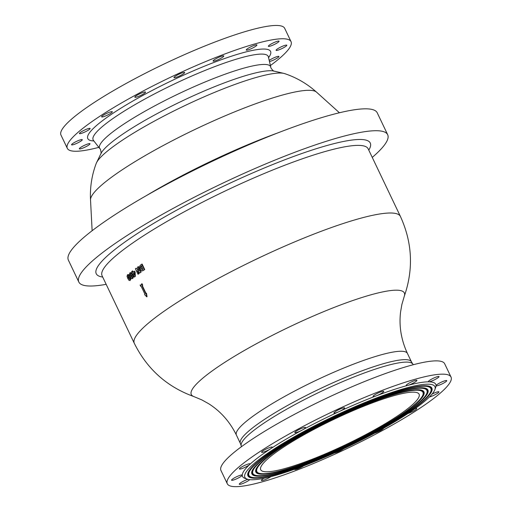 <?xml version="1.0" encoding="UTF-8"?>
<svg xmlns="http://www.w3.org/2000/svg" width="512" height="512" viewBox="0 0 512 512"><rect width="100%" height="100%" fill="white"/><g stroke="black" fill="none" stroke-linecap="round" stroke-linejoin="round"><path stroke-width="0.77" d="M227.296 483.763L220.96 470.47A123.936 19.744 -25.5 0 1 324.32 399.296A123.936 19.744 -25.5 0 1 444.678 363.763L451.021 377.05A123.936 19.744 154.5 0 0 330.656 412.589A123.936 19.744 154.5 0 0 227.296 483.763A123.936 19.744 154.5 0 0 276.704 477.395A123.936 19.744 154.5 0 0 395.693 423.117A123.936 19.744 154.5 0 0 451.021 377.05M284.691 73.632A105.85 16.864 154.5 0 0 283.904 73.408A105.85 16.864 154.5 0 0 244.954 80.941A105.85 16.864 154.5 0 0 96.493 162.803A105.85 16.864 154.5 0 0 96.166 163.552C91.789 175.258 89.907 187.398 90.522 199.962L92.134 230.714M67.322 148.358L60.979 135.066A123.936 19.744 -25.5 0 1 164.339 63.891A123.936 19.744 -25.5 0 1 284.704 28.358L291.04 41.651A123.936 19.744 154.5 0 0 170.682 77.184A123.936 19.744 154.5 0 0 67.322 148.358A123.936 19.744 154.5 0 0 98.854 147.36M270.413 65.53A123.936 19.744 154.5 0 0 291.04 41.651M434.861 389.683L435.693 387.411A107.046 17.056 154.5 0 0 436.051 385.651A5.92 0.941 -25.5 0 1 441.216 382.221A5.92 0.941 -25.5 0 1 446.758 380.621A5.92 0.941 -25.5 0 1 441.824 384.026A5.92 0.941 -25.5 0 1 436.07 385.722A5.92 0.941 -25.5 0 1 436.051 385.651A107.046 17.056 154.5 0 0 428.73 381.824A5.92 0.941 -25.5 0 1 428.339 381.683A5.92 0.941 -25.5 0 1 433.28 378.285A5.92 0.941 -25.5 0 1 439.027 376.582A5.92 0.941 -25.5 0 1 434.925 379.578A5.92 0.941 -25.5 0 1 428.73 381.824A107.046 17.056 154.5 0 0 407.77 385.395A5.92 0.941 -25.5 0 1 406.214 385.453A5.92 0.941 -25.5 0 1 411.155 382.048A5.92 0.941 -25.5 0 1 416.909 380.352A5.92 0.941 -25.5 0 1 413.798 382.816A5.92 0.941 -25.5 0 1 407.77 385.395A107.046 17.056 154.5 0 0 393.101 389.824A107.046 17.056 154.5 0 0 376.358 395.814A5.92 0.941 -25.5 0 1 373.075 396.454A5.92 0.941 -25.5 0 1 378.01 393.05A5.92 0.941 -25.5 0 1 383.763 391.354A5.92 0.941 -25.5 0 1 376.358 395.814A107.046 17.056 154.5 0 0 339.29 411.507A5.92 0.941 -25.5 0 1 333.952 413.011A5.92 0.941 -25.5 0 1 338.893 409.613A5.92 0.941 -25.5 0 1 344.646 407.91A5.92 0.941 -25.5 0 1 339.29 411.507A107.046 17.056 154.5 0 0 302.202 430.074A5.92 0.941 -25.5 0 1 294.81 432.608A5.92 0.941 -25.5 0 1 299.75 429.203A5.92 0.941 -25.5 0 1 305.504 427.507A5.92 0.941 -25.5 0 1 302.202 430.074A107.046 17.056 154.5 0 0 270.739 448.691A5.92 0.941 -25.5 0 1 265.088 451.546A5.92 0.941 -25.5 0 1 261.606 452.256A5.92 0.941 -25.5 0 1 266.547 448.851A5.92 0.941 -25.5 0 1 272.294 447.155A5.92 0.941 -25.5 0 1 270.739 448.691A107.046 17.056 154.5 0 0 249.69 464.525A5.92 0.941 -25.5 0 1 243.891 467.834A5.92 0.941 -25.5 0 1 239.392 468.966A5.92 0.941 -25.5 0 1 244.333 465.562A5.92 0.941 -25.5 0 1 250.086 463.866A5.92 0.941 -25.5 0 1 249.69 464.525A107.046 17.056 154.5 0 0 242.266 475.168A5.92 0.941 -25.5 0 1 237.101 478.592A5.92 0.941 -25.5 0 1 231.558 480.192A5.92 0.941 -25.5 0 1 236.499 476.794A5.92 0.941 -25.5 0 1 242.246 475.091A5.92 0.941 -25.5 0 1 242.266 475.168A107.046 17.056 154.5 0 0 244.992 478.374L247.283 479.149A105.286 16.774 154.5 0 0 347.13 447.11A105.286 16.774 154.5 0 0 434.861 389.683A105.286 16.774 154.5 0 0 392.96 392.051A105.286 16.774 154.5 0 0 285.37 441.978A105.286 16.774 154.5 0 0 247.283 479.149M432.064 394.099A5.92 0.941 -25.5 0 1 438.925 391.853A5.92 0.941 -25.5 0 1 435.546 394.464A5.92 0.941 -25.5 0 1 429.395 396.986M415.021 408.659A5.92 0.941 -25.5 0 1 416.71 408.563A5.92 0.941 -25.5 0 1 413.837 410.893A5.92 0.941 -25.5 0 1 407.955 413.491M383.526 428.288A5.92 0.941 -25.5 0 1 380.371 430.688A5.92 0.941 -25.5 0 1 374.643 433.171M343.597 448.781A5.92 0.941 -25.5 0 1 334.394 453.018M303.853 465.786A5.92 0.941 -25.5 0 1 298.15 468.704A5.92 0.941 -25.5 0 1 294.554 469.459A5.92 0.941 -25.5 0 1 294.592 469.216M270.925 476.64A5.92 0.941 -25.5 0 1 265.158 479.642A5.92 0.941 -25.5 0 1 261.408 480.461A5.92 0.941 -25.5 0 1 264.083 478.246M249.728 479.648A5.92 0.941 -25.5 0 1 243.994 483.014A5.92 0.941 -25.5 0 1 239.29 484.23A5.92 0.941 -25.5 0 1 242.099 481.933A5.92 0.941 -25.5 0 1 247.923 479.334M127.77 274.662L128.922 274.733L130.176 276.666L130.95 278.989L130.016 280.57M127.91 274.56L126.995 276.134L127.782 278.458L129.018 280.378L130.157 280.467L130.618 279.098L129.843 276.774L128.589 274.842L127.437 274.771M141.683 283.834L141.216 285.261L140.09 285.03L140.762 286.438L141.286 286.547L144.986 294.298A147.846 23.552 154.5 0 0 144.589 294.592L146.72 296.813L146.182 293.395A147.846 23.552 154.5 0 0 145.779 293.696L142.131 286.048L142.355 285.242L141.683 283.834L142.016 283.725L142.688 285.126L142.458 285.933L146.061 293.485M146.182 293.395L146.515 293.286L147.053 296.704L146.72 296.813M140.09 285.03L141.267 285.094M138.189 266.72L138.522 266.611L141.133 272.083A147.405 23.482 154.5 0 0 140.109 272.819L139.776 272.934A147.846 23.552 -25.5 0 1 140.8 272.192L138.189 266.72A147.846 23.552 154.5 0 0 137.427 267.27L139.245 271.085L136.16 268.192A147.846 23.552 154.5 0 0 135.386 268.762L137.997 274.234A147.846 23.552 -25.5 0 1 138.733 273.69L137.235 270.56L139.776 272.934M137.933 271.206L139.066 273.581A147.405 23.482 154.5 0 0 138.33 274.125L137.997 274.234M136.16 268.192L138.886 270.33M141.786 264.166A147.846 23.552 154.5 0 0 140.685 264.941L139.635 266.266L139.994 269.088L141.818 270.886L143.302 270.406A147.846 23.552 -25.5 0 1 144.397 269.645L141.786 264.166L142.118 264.058L144.73 269.53A147.405 23.482 154.5 0 0 143.635 270.298L142.656 270.784M134.323 271.29L134.656 271.181L135.142 272.198L135.341 276.371A147.405 23.482 154.5 0 0 134.592 276.947L134.259 277.056A147.846 23.552 -25.5 0 1 135.008 276.486L134.81 272.307L134.323 271.29A147.846 23.552 154.5 0 0 132.979 272.307L132.365 271.014A147.846 23.552 154.5 0 0 131.642 271.571L132.262 272.864A147.846 23.552 154.5 0 0 131.859 273.171L132.333 274.157A147.846 23.552 -25.5 0 1 132.73 273.843L134.259 277.056M132.781 273.952A147.405 23.482 154.5 0 0 132.659 274.048L132.333 274.157M132.365 271.014L132.698 270.906L133.261 272.09M130.342 272.608L129.357 274.214L130.131 276.538L131.379 278.458L132.57 278.528L133.414 277.03L132.416 278.637M130.182 272.723L131.386 272.774L132.09 273.651M132.371 274.144L133.414 277.03M129.677 279.456L128.448 277.914L127.923 275.782L129.158 277.325L129.606 279.501M128.25 275.674L128.774 277.805L130.003 279.347M130.618 279.098L130.95 278.989M142.355 285.242L142.688 285.126M142.131 286.048L142.458 285.933M140.8 272.192L141.133 272.083M138.733 273.69L139.066 273.581M144.397 269.645L144.73 269.53M142.394 269.632L140.877 268.474L140.595 266.662L141.37 265.824A147.846 23.552 -25.5 0 1 141.389 265.818L143.021 269.242A147.846 23.552 154.5 0 0 143.008 269.254L142.547 269.555M141.702 265.715L140.922 266.554L141.21 268.358L142.413 269.555M134.221 272.704L134.342 275.155L133.453 273.293A147.846 23.552 -25.5 0 1 134.221 272.704M133.453 273.293L134.298 274.259M134.227 272.845A147.405 23.482 154.5 0 0 133.779 273.184M134.81 272.307L135.142 272.198M135.008 276.486L135.341 276.371M133.082 277.139L132.326 274.81L131.053 272.883L129.856 272.832M132.576 278.598L132.902 278.419M132.09 277.517L130.835 275.981L130.336 273.843L131.59 275.379L132.013 277.562M130.669 273.734L131.168 275.872L132.422 277.408M247.789 49.99A5.92 0.941 -25.5 0 1 247.123 50.138A5.92 0.941 -25.5 0 1 246.24 50.048A5.92 0.941 -25.5 0 1 251.181 46.65A5.92 0.941 -25.5 0 1 256.928 44.947A5.92 0.941 -25.5 0 1 253.818 47.411A5.92 0.941 -25.5 0 1 247.789 49.99M268.749 46.419A5.92 0.941 -25.5 0 1 268.448 46.362A5.92 0.941 -25.5 0 1 268.358 46.278A5.92 0.941 -25.5 0 1 273.299 42.88A5.92 0.941 -25.5 0 1 279.053 41.184A5.92 0.941 -25.5 0 1 274.944 44.173A5.92 0.941 -25.5 0 1 268.749 46.419M276.077 50.246A5.92 0.941 -25.5 0 1 276.179 49.99A5.92 0.941 -25.5 0 1 281.76 46.579A5.92 0.941 -25.5 0 1 286.784 45.216A5.92 0.941 -25.5 0 1 281.843 48.621A5.92 0.941 -25.5 0 1 276.09 50.317A5.92 0.941 -25.5 0 1 276.077 50.246M269.21 60.429A5.92 0.941 -25.5 0 1 275.014 57.338A5.92 0.941 -25.5 0 1 278.944 56.448A5.92 0.941 -25.5 0 1 275.61 59.034A5.92 0.941 -25.5 0 1 269.478 61.568M89.613 143.59A5.92 0.941 -25.5 0 1 89.914 143.648A5.92 0.941 -25.5 0 1 90.003 143.731A5.92 0.941 -25.5 0 1 85.062 147.13A5.92 0.941 -25.5 0 1 79.309 148.826A5.92 0.941 -25.5 0 1 83.411 145.837A5.92 0.941 -25.5 0 1 89.613 143.59M82.285 139.763A5.92 0.941 -25.5 0 1 82.182 140.013A5.92 0.941 -25.5 0 1 76.595 143.43A5.92 0.941 -25.5 0 1 71.578 144.787A5.92 0.941 -25.5 0 1 76.518 141.389A5.92 0.941 -25.5 0 1 82.272 139.693A5.92 0.941 -25.5 0 1 82.285 139.763M89.709 129.126A5.92 0.941 -25.5 0 1 89.216 129.536A5.92 0.941 -25.5 0 1 83.398 132.653A5.92 0.941 -25.5 0 1 79.418 133.562A5.92 0.941 -25.5 0 1 84.352 130.163A5.92 0.941 -25.5 0 1 90.106 128.461A5.92 0.941 -25.5 0 1 89.709 129.126M110.758 113.293A5.92 0.941 -25.5 0 1 109.946 113.792A5.92 0.941 -25.5 0 1 101.626 116.851A5.92 0.941 -25.5 0 1 106.566 113.453A5.92 0.941 -25.5 0 1 112.32 111.75A5.92 0.941 -25.5 0 1 110.758 113.293M142.221 94.669A5.92 0.941 -25.5 0 1 141.216 95.194A5.92 0.941 -25.5 0 1 134.829 97.203A5.92 0.941 -25.5 0 1 139.77 93.798A5.92 0.941 -25.5 0 1 145.523 92.102A5.92 0.941 -25.5 0 1 142.221 94.669M179.309 76.102A5.92 0.941 -25.5 0 1 178.266 76.57A5.92 0.941 -25.5 0 1 173.971 77.606A5.92 0.941 -25.5 0 1 178.912 74.208A5.92 0.941 -25.5 0 1 184.666 72.506A5.92 0.941 -25.5 0 1 179.309 76.102M216.384 60.416A5.92 0.941 -25.5 0 1 215.456 60.749A5.92 0.941 -25.5 0 1 213.094 61.05A5.92 0.941 -25.5 0 1 218.035 57.651A5.92 0.941 -25.5 0 1 223.782 55.949A5.92 0.941 -25.5 0 1 216.384 60.416M372.256 157.402A171.098 27.258 154.5 0 0 387.68 134.714L377.242 112.819A171.098 27.258 154.5 0 0 309.03 121.613A171.098 27.258 154.5 0 0 144.768 196.538A171.098 27.258 154.5 0 0 68.384 260.134L78.822 282.029A171.098 27.258 154.5 0 0 106.163 284.32M387.68 134.714A171.098 27.258 154.5 0 0 319.469 143.507A171.098 27.258 154.5 0 0 155.213 218.432A171.098 27.258 154.5 0 0 78.822 282.029M391.251 393.344A101.888 16.23 154.5 0 0 248.019 472.896A101.888 16.23 154.5 0 0 346.893 446.624A101.888 16.23 154.5 0 0 429.536 386.317A101.888 16.23 154.5 0 0 391.251 393.344M248.16 472.538A101.344 16.147 154.5 0 0 250.522 476.89L251.238 477.133A100.794 16.058 154.5 0 0 346.816 446.464A100.794 16.058 154.5 0 0 430.803 391.488A100.794 16.058 154.5 0 0 390.694 393.76A100.794 16.058 154.5 0 0 287.699 441.549A100.794 16.058 154.5 0 0 251.238 477.133M430.803 391.488L431.066 390.778A101.344 16.147 154.5 0 0 429.165 386.202M389.037 395.008A97.504 15.533 154.5 0 0 251.974 471.136A97.504 15.533 154.5 0 0 346.592 445.99A97.504 15.533 154.5 0 0 425.677 388.282A97.504 15.533 154.5 0 0 389.037 395.008M252.122 470.771A96.954 15.443 154.5 0 0 254.381 474.925L255.098 475.168A96.403 15.36 154.5 0 0 346.515 445.837A96.403 15.36 154.5 0 0 426.848 393.248A96.403 15.36 154.5 0 0 388.486 395.424A96.403 15.36 154.5 0 0 289.971 441.133A96.403 15.36 154.5 0 0 255.098 475.168M426.848 393.248L427.11 392.538A96.954 15.443 154.5 0 0 425.306 388.166M386.829 396.672A93.114 14.835 154.5 0 0 255.93 469.37A93.114 14.835 154.5 0 0 346.291 445.363A93.114 14.835 154.5 0 0 421.818 390.246A93.114 14.835 154.5 0 0 386.829 396.672M256.077 469.011A92.57 14.746 154.5 0 0 258.24 472.96L258.957 473.203A92.019 14.662 154.5 0 0 346.214 445.203A92.019 14.662 154.5 0 0 422.893 395.008A92.019 14.662 154.5 0 0 386.272 397.088A92.019 14.662 154.5 0 0 292.243 440.717A92.019 14.662 154.5 0 0 258.957 473.203M422.893 395.008L423.149 394.304A92.57 14.746 154.5 0 0 421.446 390.131M384.122 398.707A87.744 13.978 154.5 0 0 299.885 437.133A87.744 13.978 154.5 0 0 260.71 469.747A87.744 13.978 154.5 0 0 345.92 444.589A87.744 13.978 154.5 0 0 419.098 394.195A87.744 13.978 154.5 0 0 384.122 398.707M284.685 73.626C296.544 77.594 307.162 83.77 316.544 92.16A125.478 19.994 154.5 0 0 267.328 99.68A125.478 19.994 154.5 0 0 150.118 152.768A125.478 19.994 154.5 0 0 90.522 199.968M341.651 224.026A147.405 23.482 154.5 0 0 200.134 288.576A147.405 23.482 154.5 0 0 134.33 343.366C147.142 369.12 167.021 386.867 193.952 396.608A118.016 18.803 154.5 0 1 236.806 354.899A118.016 18.803 154.5 0 1 357.293 299.008A118.016 18.803 154.5 0 1 404.275 296.288C413.651 269.229 412.365 242.611 400.422 216.448A147.405 23.482 154.5 0 0 341.651 224.026M277.894 132.877A141.21 22.496 154.5 0 0 146.49 195.552M368.128 148.717L368.16 148.819A147.405 23.482 154.5 0 0 309.395 156.397A147.405 23.482 154.5 0 0 167.878 220.947A147.405 23.482 154.5 0 0 102.074 275.738L134.33 343.366M128.448 277.914L128.774 277.805M129.843 276.774L130.176 276.666M128.589 274.842L128.922 274.733M143.302 270.406L143.635 270.298M140.877 268.474L141.21 268.358M140.595 266.662L140.922 266.554M131.053 272.883L131.386 272.774M132.326 274.81L132.653 274.701M130.835 275.981L131.168 275.872M268.55 57.658A101.261 16.134 154.5 0 0 230.208 56.614A101.261 16.134 154.5 0 0 121.677 107.706A101.261 16.134 154.5 0 0 93.914 140.954M99.866 148.666C100.742 148.512 101.466 154.566 100.915 153.632L100.928 153.613A97.734 15.571 154.5 0 1 238.003 78.029A97.734 15.571 154.5 0 1 273.971 71.072L273.997 71.078C274.374 72.096 270.125 67.718 270.797 67.136A94.746 15.091 154.5 0 0 232.851 71.514A94.746 15.091 154.5 0 0 140.627 113.734A94.746 15.091 154.5 0 0 99.866 148.666L93.139 140.032M270.797 67.136L268.358 56.858A96.973 15.45 154.5 0 0 229.523 61.338A96.973 15.45 154.5 0 0 135.13 104.55A96.973 15.45 154.5 0 0 93.408 140.301M368.781 150.118A151.795 24.179 154.5 0 0 309.741 150.822A151.795 24.179 154.5 0 0 150.253 225.44A151.795 24.179 154.5 0 0 102.694 277.037M404.275 296.288L401.875 304.48L400.55 312.154C398.906 326.208 401.203 339.981 407.45 353.466A94.758 15.098 154.5 0 0 369.67 358.336A94.758 15.098 154.5 0 0 278.694 399.834A94.758 15.098 154.5 0 0 236.39 435.053C229.837 421.715 220.582 411.264 208.621 403.693L201.83 399.898L193.952 396.608M407.45 353.466L411.45 361.856A94.758 15.098 154.5 0 0 373.67 366.726A94.758 15.098 154.5 0 0 282.694 408.224A94.758 15.098 154.5 0 0 240.39 443.45L236.39 435.053M411.45 361.856L412.691 363.878A95.066 15.142 154.5 0 0 375.066 369.21A95.066 15.142 154.5 0 0 285.075 410.112A95.066 15.142 154.5 0 0 241.184 445.69L240.39 443.45M316.544 92.16L339.424 112.762M368.16 148.819L400.422 216.448M142.49 270.854L142.816 270.746M100.928 153.613L96.493 162.803M273.971 71.072L283.904 73.408M241.184 445.69L241.427 446.714M412.691 363.878L413.338 364.71M268.326 56.474L268.358 56.858"/></g></svg>
